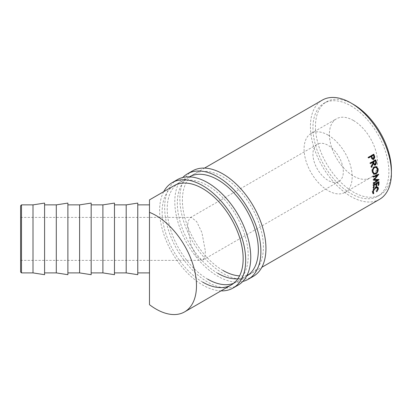 <?xml version="1.0" encoding="UTF-8"?>
<svg xmlns="http://www.w3.org/2000/svg" width="412" height="412" viewBox="0 0 412 412"><rect width="100%" height="100%" fill="white"/><g stroke="black" fill="none" stroke-linecap="round" stroke-linejoin="round"><path stroke-width="0.31" stroke-dasharray="2.06 1.54" d="M20.6 205.768L20.6 272.002M21.496 272.899L21.496 204.872M353.445 120.495A34.011 19.637 -120 0 0 336.439 118.81A34.011 19.637 -120 0 0 331.227 146.064A34.011 19.637 -120 0 0 353.445 176.037A34.011 19.637 -120 0 0 370.45 177.721A34.011 19.637 -120 0 0 375.667 150.468A34.011 19.637 -120 0 0 353.445 120.495M328.132 135.11A34.011 19.637 -120 0 0 311.127 133.426A34.011 19.637 -120 0 0 305.91 160.68A34.011 19.637 -120 0 0 328.132 190.653A34.011 19.637 -120 0 0 345.138 192.337A34.011 19.637 -120 0 0 350.349 165.083A34.011 19.637 -120 0 0 328.132 135.11M312.94 154.114A21.481 12.401 -120 0 0 322.318 175.733A21.481 12.401 -120 0 0 338.87 181.486A21.481 12.401 -120 0 0 343.32 171.655A21.481 12.401 -120 0 0 333.941 150.035A21.481 12.401 -120 0 0 317.389 144.277A21.481 12.401 -120 0 0 312.94 154.114M205.387 251.289L204.877 256.424L202.781 260.06L201.623 260.369L196.282 256.13L191.05 245.192L187.589 226.482L188.099 221.347L190.195 217.716L191.348 217.407L196.694 221.641L201.926 232.579L205.387 251.289M20.6 226.482L20.6 260.369L20.6 226.482M33.006 204.872L33.006 272.899M44.584 203.085L44.584 274.691M44.584 258.525L44.584 204.872L44.584 258.525M56.3 204.872L56.3 272.899M67.882 203.085L67.882 274.691M67.882 258.525L67.882 204.872L67.882 258.525M79.598 204.872L79.598 272.899M91.176 203.085L91.176 274.691M91.176 258.525L91.176 204.872L91.176 258.525M102.897 204.872L102.897 272.899M114.474 203.085L114.474 274.691M114.474 258.525L114.474 204.872L114.474 258.525M126.19 204.872L126.19 272.899M137.773 203.085L137.773 274.691M379.555 199.336A57.283 33.073 60 0 1 350.916 196.498A57.283 33.073 60 0 1 313.491 146.023A57.283 33.073 60 0 1 322.272 100.121M350.916 105.879A53.704 31.008 60 0 1 385.998 153.202A53.704 31.008 60 0 1 377.768 196.236A53.704 31.008 60 0 1 350.916 193.578A53.704 31.008 60 0 1 315.829 146.255A53.704 31.008 60 0 1 324.064 103.221A53.704 31.008 60 0 1 350.916 105.879M391.4 171.619A53.704 31.008 60 0 1 380.297 194.773A53.704 31.008 60 0 1 353.445 192.116A53.704 31.008 60 0 1 318.363 144.792A53.704 31.008 60 0 1 326.592 101.759A53.704 31.008 60 0 1 352.203 103.721M137.773 258.525L137.773 204.872L137.773 258.525M149.489 258.525L149.489 204.872L149.489 258.525M149.489 304.689L149.489 204.872M376.558 191.595L375.94 191.065L377.253 188.634L376.944 187.321M377.871 189.134L377.253 188.634M376.614 187.177L375.368 187.506C373.936 188.5 373.051 189.757 372.711 191.281L372.752 192.28M375.991 187.97L375.368 187.506M373.334 191.786L372.711 191.281M373.808 193.182L373.195 192.651M372.778 193.233L373.014 193.609M372.772 193.243L372.16 191.606L373.468 188.799L375.466 186.981L377.438 186.765L377.691 187.053M372.783 192.105L372.16 191.606M374.091 189.263L373.468 188.799M376.094 187.434L375.466 186.981M377.83 188.15L376.161 191.286L375.94 191.065M376.774 191.822L376.161 191.286M378.334 184.818L377.644 185.04L378.273 185.482M378.025 182.387L377.835 182.269A56.387 32.558 60 0 1 377.644 185.04M377.835 182.269L376.187 183.222A56.387 32.558 60 0 1 376.177 183.458M376.156 183.865A56.387 32.558 60 0 1 375.991 185.992L375.445 186.306L376.074 186.749M375.826 183.659L375.636 183.541A56.387 32.558 60 0 1 375.445 186.306M375.636 183.541L373.576 184.731A56.387 32.558 60 0 1 373.385 187.496L372.834 187.815L373.463 188.258M373.679 184.9L373.045 184.509A56.387 32.558 60 0 1 372.834 187.815M373.045 184.509L378.401 181.419A56.387 32.558 60 0 1 378.376 182.186M379.035 181.805L378.401 181.419M378.355 182.598A56.387 32.558 60 0 1 378.19 184.72M376.661 175.239L372.973 179.766L373.602 180.085M372.973 179.766A56.387 32.558 60 0 1 372.978 179.895L373.612 180.214M373.751 179.905L372.978 179.895M376.913 179.91L373.066 182.727L373.699 183.088M373.066 182.727A56.387 32.558 60 0 1 373.066 183.273L373.699 183.644M377.078 175.424L373.936 179.272L378.422 179.292A56.387 32.558 60 0 1 378.422 179.369L379.055 179.73M378.422 179.369L378.056 179.637M377.351 180.152L373.066 183.273M378.422 179.292L379.055 179.647M373.936 179.272L374.57 179.586M373.298 176.532L372.669 176.274L378.118 174.029A56.387 32.558 60 0 1 378.128 174.111L378.757 174.384M378.128 174.111L377.603 174.77M378.118 174.029L378.746 174.302M372.669 176.274A56.387 32.558 60 0 1 372.736 176.856L373.36 177.124M373.308 176.619L372.736 176.856M373.674 174.091L371.871 171.912C371.598 169.698 372.288 167.983 373.936 166.783L376.012 166.551M372.489 172.103L371.871 171.912M374.539 166.917L373.936 166.783M377.562 169.111L375.667 173.437M373.524 167.797L372.417 171.572M373.643 173.364L375.152 173.143C376.537 172.159 377.135 170.764 376.949 168.956L375.481 167.133M375.152 173.143L375.775 173.375M376.949 168.956L377.567 169.141M375.95 162.858L375.646 164.203M374.41 165.114L372.85 163.368L371.032 167.282L371.629 167.396M371.439 166.633L370.841 166.53A56.387 32.558 60 0 1 371.032 167.282M370.841 166.53L372.633 162.616L373.221 162.678M372.484 162.122A56.387 32.558 60 0 1 372.633 162.616M370.496 163.27L370.012 163.549L370.599 163.605M370.409 162.987L369.827 162.936A56.387 32.558 60 0 1 370.012 163.549M369.827 162.936L375.188 159.846A56.387 32.558 60 0 1 375.286 160.17M375.77 159.892L375.188 159.846M374.297 164.424L374.781 164.321L375.193 162.045A56.387 32.558 60 0 0 374.822 160.773M375.378 164.424L374.781 164.321M372.886 159.454L371.495 158.708L370.79 157.023A56.387 32.558 60 0 0 370.615 156.534M372.062 158.708L371.495 158.708M368.606 157.693L368.137 157.966L368.694 157.93M368.462 157.312L367.911 157.353A56.387 32.558 60 0 1 368.137 157.966M367.911 157.353L373.267 154.258A56.387 32.558 60 0 1 373.354 154.485M373.818 154.217L373.267 154.258M372.7 158.78L373.107 158.672L373.401 156.431A56.387 32.558 60 0 0 372.948 155.185M373.679 158.687L373.107 158.672M242.786 281.458A60.863 35.138 60 0 1 217.84 276.251A60.863 35.138 60 0 1 179.596 227.259A60.863 35.138 60 0 1 182.768 177.505M253.334 276.344A60.863 35.138 60 0 1 222.902 273.331A60.863 35.138 60 0 1 183.144 219.694A60.863 35.138 60 0 1 192.471 170.923M222.902 270.406A57.283 33.073 60 0 1 185.482 219.926A57.283 33.073 60 0 1 194.263 174.024A57.283 33.073 60 0 1 222.902 176.861A57.283 33.073 60 0 1 260.327 227.342A57.283 33.073 60 0 1 251.547 273.244A57.283 33.073 60 0 1 248.905 274.51M217.84 273.331A57.283 33.073 60 0 1 180.42 222.851A57.283 33.073 60 0 1 189.201 176.949A57.283 33.073 60 0 1 189.36 176.856M247.133 275.103A57.283 33.073 60 0 1 239.568 275.886M246.639 276.076A57.283 33.073 60 0 1 246.484 276.169A57.283 33.073 60 0 1 237.863 278.775M221.012 290.872A60.863 35.138 60 0 1 202.653 285.022A60.863 35.138 60 0 1 163.729 191.657M238.146 285.114A60.863 35.138 60 0 1 207.715 282.102A60.863 35.138 60 0 1 167.952 228.464A60.863 35.138 60 0 1 177.284 179.694M207.715 279.176A57.283 33.073 60 0 1 170.295 228.696A57.283 33.073 60 0 1 179.076 182.794A57.283 33.073 60 0 1 207.715 185.632A57.283 33.073 60 0 1 245.135 236.112A57.283 33.073 60 0 1 236.354 282.014A57.283 33.073 60 0 1 233.712 283.281M202.653 282.102A57.283 33.073 60 0 1 165.227 231.621A57.283 33.073 60 0 1 174.008 185.719L204.548 168.086M375.78 162.122L375.193 162.045M371.351 156.998L370.79 157.023M373.962 156.421L373.401 156.431M311.127 133.426L336.439 118.81M202.781 260.06L338.87 181.486M20.6 260.369L201.623 260.369M236.354 282.014L261.831 267.306M377.768 196.236L380.297 194.773M324.064 103.221L326.592 101.759M377.438 186.765L378.051 187.228M373.349 174.003L373.988 174.24M375.729 166.463L376.311 166.602M374.091 165.109L374.699 165.222M372.592 159.485L373.174 159.506M20.6 217.407L191.348 217.407M190.195 217.716L317.389 144.277M345.138 192.337L370.45 177.721M189.201 176.949L194.263 174.024M246.484 276.169L251.547 273.244M174.008 185.719L179.076 182.794"/><path stroke-width="0.62" d="M21.496 272.899L20.6 272.002L20.6 205.768L21.496 204.872L21.496 272.899L33.006 272.899L33.006 204.872L44.584 203.085L44.584 274.691L33.006 272.899M56.3 258.525L56.3 204.872L67.882 203.085L67.882 274.691L56.3 272.899L56.3 258.525M79.598 258.525L79.598 204.872L91.176 203.085L91.176 274.691L79.598 272.899L79.598 258.525M102.897 258.525L102.897 204.872L114.474 203.085L114.474 274.691L102.897 272.899L102.897 258.525M126.19 258.525L126.19 204.872L137.773 203.085L137.773 274.691L126.19 272.899L126.19 258.525M373.818 154.217A57.283 33.073 60 0 1 374.323 155.576L374.796 157.193L373.885 159.305L373.174 159.506L372.062 158.708L371.351 156.998A57.283 33.073 60 0 0 371.166 156.503L368.694 157.93A57.283 33.073 60 0 0 368.462 157.312L373.818 154.217M375.77 159.892A57.283 33.073 60 0 1 376.182 161.272L376.537 162.874L375.533 165.042L374.699 165.222L373.437 163.446L371.629 167.396A57.283 33.073 60 0 0 371.439 166.633L373.221 162.678A57.283 33.073 60 0 0 373.071 162.179L370.599 163.605A57.283 33.073 60 0 0 370.409 162.987L375.77 159.892M378.113 168.796C378.34 171.057 377.588 172.782 375.852 173.972L373.988 174.24L372.489 172.103C372.206 169.857 372.891 168.127 374.539 166.917L376.311 166.602L378.113 168.796L377.495 168.611L377.562 169.111M373.602 180.085A57.283 33.073 60 0 1 373.612 180.214L377.547 180.265L373.699 183.088A57.283 33.073 60 0 1 373.699 183.644L379.055 179.73A57.283 33.073 60 0 0 379.055 179.647L374.57 179.586L378.757 174.384A57.283 33.073 60 0 0 378.746 174.302L373.298 176.532A57.283 33.073 60 0 1 373.36 177.124L377.289 175.517L373.602 180.085M379.035 181.805A57.283 33.073 60 0 1 378.819 185.163L378.273 185.482A57.283 33.073 60 0 0 378.468 182.665L376.815 183.618A57.283 33.073 60 0 1 376.625 186.435L376.074 186.749A57.283 33.073 60 0 0 376.269 183.937L374.209 185.127A57.283 33.073 60 0 1 374.014 187.939L373.463 188.258A57.283 33.073 60 0 0 373.679 184.9L379.035 181.805M373.195 192.651L372.772 193.243L373.385 193.779L372.783 192.105L374.091 189.263L376.094 187.434L378.051 187.228L378.417 188.845L376.774 191.822L376.558 191.595L377.871 189.134L377.557 187.784L375.991 187.97C374.56 188.964 373.674 190.236 373.334 191.786L373.808 193.182L373.385 193.779L373.014 193.609M372.752 192.28L373.808 193.182M155.983 215.502A57.283 33.073 60 0 1 193.403 265.977A57.283 33.073 60 0 1 184.622 311.879A57.283 33.073 60 0 1 155.983 309.046A57.283 33.073 60 0 1 149.489 304.689L149.489 212.355A57.283 33.073 60 0 1 155.983 215.502M204.548 168.086L322.272 100.121A57.283 33.073 60 0 1 350.916 102.954A57.283 33.073 60 0 1 388.336 153.434A57.283 33.073 60 0 1 379.555 199.336L261.831 267.306M352.203 103.721A53.704 31.008 60 0 1 353.445 104.416A53.704 31.008 60 0 1 391.4 171.619M137.773 204.872L149.489 204.872L149.489 199.877L149.489 212.355M377.557 187.784L376.614 187.177M375.991 187.97L375.368 187.506M373.334 191.786L372.711 191.281M377.691 187.053L377.83 188.15M378.417 188.845L377.799 188.346M378.819 185.163L378.334 184.818M378.468 182.665L378.025 182.387M376.815 183.618L376.377 183.34M376.177 183.458A56.387 32.558 60 0 1 376.156 183.865M376.625 186.435L376.135 186.09M376.269 183.937L375.826 183.659M374.209 185.127L373.766 184.849M374.014 187.939L373.524 187.599M378.376 182.186A56.387 32.558 60 0 1 378.355 182.598M373.308 176.619L376.661 175.239L377.289 175.517M373.751 179.905L376.913 179.91L377.547 180.265M378.056 179.637L377.351 180.152M373.936 179.272L374.57 179.586M377.603 174.77L377.078 175.424M375.852 173.972L375.229 173.73L373.674 174.091M376.012 166.551L377.495 168.611M375.667 173.437L375.229 173.73M374.276 173.591L373.643 173.364L372.417 171.583L373.035 171.763L374.276 173.591L375.775 173.375C377.16 172.391 377.758 170.98 377.567 169.141L376.074 167.277L374.075 167.385L373.524 167.797M374.075 167.385L374.678 167.524C373.349 168.518 372.798 169.929 373.035 171.763M376.074 167.277L374.678 167.524M375.286 160.17A56.387 32.558 60 0 1 375.589 161.205L375.95 162.858M376.537 162.874L375.945 162.781M375.646 164.203L374.41 165.114M375.533 165.042L374.935 164.929M373.437 163.446L372.85 163.368M373.071 162.179L372.484 162.122L370.496 163.27M374.297 164.424L375.378 164.424C374.632 164.635 374.163 164.203 373.978 163.126L373.622 161.859L375.409 160.829L374.822 160.773L373.035 161.803L373.39 163.049C373.571 164.11 374.034 164.532 374.781 164.321M373.622 161.859L373.035 161.803M375.409 160.829A57.283 33.073 60 0 1 375.78 162.122L375.378 164.424M373.354 154.485A56.387 32.558 60 0 1 373.766 155.592L374.23 157.193L373.308 159.279L372.886 159.454M374.796 157.193L374.23 157.193M373.885 159.305L373.308 159.279M371.166 156.503L368.606 157.693M372.7 158.78L373.679 158.687C372.917 158.888 372.407 158.465 372.149 157.405L371.717 156.189L373.504 155.154L371.161 156.22L371.583 157.415C371.84 158.46 372.345 158.877 373.107 158.672M372.149 157.405L371.583 157.415M371.717 156.189L371.161 156.22M373.504 155.154A57.283 33.073 60 0 1 373.962 156.421L373.679 158.687M182.768 177.505A60.863 35.138 60 0 1 187.409 173.849A60.863 35.138 60 0 1 217.84 176.861A60.863 35.138 60 0 1 257.603 230.499A60.863 35.138 60 0 1 248.271 279.269A60.863 35.138 60 0 1 242.786 281.458M187.409 173.849L192.471 170.923A60.863 35.138 60 0 1 222.902 173.941A60.863 35.138 60 0 1 262.665 227.573A60.863 35.138 60 0 1 253.334 276.344L248.271 279.269M189.36 176.856A57.283 33.073 60 0 1 217.84 179.787A57.283 33.073 60 0 1 255.219 230.123A57.283 33.073 60 0 1 246.639 276.076M248.905 274.51A57.283 33.073 60 0 1 247.133 275.103M239.568 275.886A57.283 33.073 60 0 1 222.902 270.406M237.863 278.775A57.283 33.073 60 0 1 217.84 273.331M163.729 191.657A60.863 35.138 60 0 1 172.221 182.619A60.863 35.138 60 0 1 202.653 185.632A60.863 35.138 60 0 1 242.411 239.264A60.863 35.138 60 0 1 233.084 288.034A60.863 35.138 60 0 1 221.012 290.872M172.221 182.619L177.284 179.694A60.863 35.138 60 0 1 207.715 182.707A60.863 35.138 60 0 1 247.478 236.344A60.863 35.138 60 0 1 238.146 285.114L233.084 288.034M149.489 199.877L174.008 185.719A57.283 33.073 60 0 1 202.653 188.557A57.283 33.073 60 0 1 240.072 239.032A57.283 33.073 60 0 1 231.292 284.934A57.283 33.073 60 0 1 202.653 282.102M233.712 283.281A57.283 33.073 60 0 1 207.715 279.176M376.182 161.272L375.589 161.205M373.978 163.126L373.39 163.049M374.323 155.576L373.766 155.592M21.496 204.872L33.006 204.872M44.584 204.872L56.3 204.872M67.882 204.872L79.598 204.872M91.176 204.872L102.897 204.872M114.474 204.872L126.19 204.872M184.622 311.879L231.292 284.934M137.773 272.899L149.489 272.899M114.474 272.899L126.19 272.899M91.176 272.899L102.897 272.899M67.882 272.899L79.598 272.899M44.584 272.899L56.3 272.899"/></g></svg>
